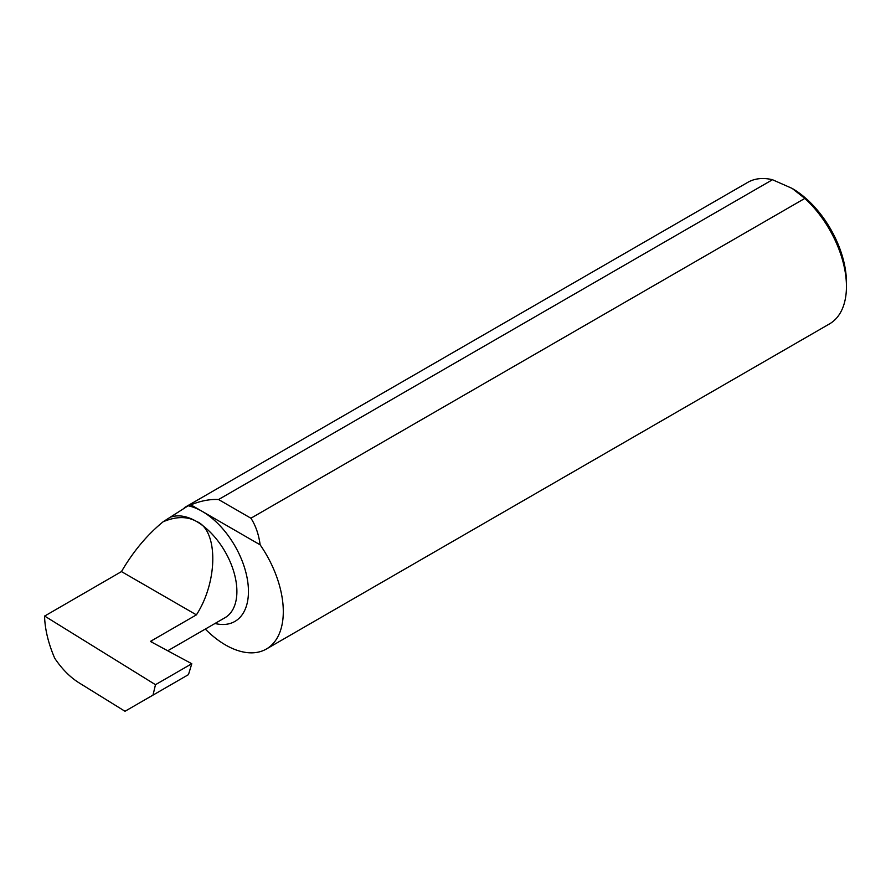 <?xml version="1.0" encoding="UTF-8"?>
<svg xmlns="http://www.w3.org/2000/svg" width="891" height="891" viewBox="0 0 891 891"><rect width="100%" height="100%" fill="white"/><g stroke="black" fill="none" stroke-linecap="round" stroke-linejoin="round"><path stroke-width="1.34" d="M260.15 544.835C258.735 534.366 255.65 525.49 250.917 518.217L804.851 198.415L792.132 188.402A76.815 44.35 60 0 1 846.45 282.469L846.45 286.479A81.716 47.178 60 0 1 829.521 323.89L266.376 649.016A81.716 47.178 -120 0 0 260.15 544.835L190.886 504.841A81.716 47.178 -120 0 0 188.146 505.787L163.12 521.77C176.028 516.357 187.121 516.223 196.41 521.391C218.25 529.811 218.25 581.21 196.41 614.857L151.782 640.618A57.236 33.045 60 0 1 151.782 640.685L151.726 642.155M804.851 198.415A81.716 47.178 60 0 1 846.45 286.479M44.55 616.004L155.48 684.689L191.788 663.728L188.469 674.632L124.996 711.274L78.865 682.718C69.977 677.115 61.925 668.952 54.707 658.226C48.337 643.402 44.951 629.369 44.55 616.127L121.477 571.588C133.171 551.529 147.048 534.923 163.12 521.77M190.886 504.841C200.664 500.842 209.886 499.071 218.551 499.528L772.486 179.726A81.716 47.178 60 0 0 747.805 182.343L184.381 507.647M205.298 629.079A81.716 47.178 -120 0 0 266.376 649.016M191.788 663.728L150.379 641.431L151.782 640.618M121.477 571.588L196.41 614.857M250.917 518.217L218.551 499.528M792.132 188.402L772.486 179.726M155.48 684.689L153.007 695.103M171.618 516.869A57.236 33.045 60 0 1 196.41 521.391A57.236 33.045 60 0 1 233.81 571.822A57.236 33.045 60 0 1 225.033 617.686L167.731 650.775M188.146 505.787A65.411 37.767 60 0 1 202.19 511.367A65.411 37.767 60 0 1 247.999 583.772A65.411 37.767 60 0 1 214.976 623.488"/></g></svg>
